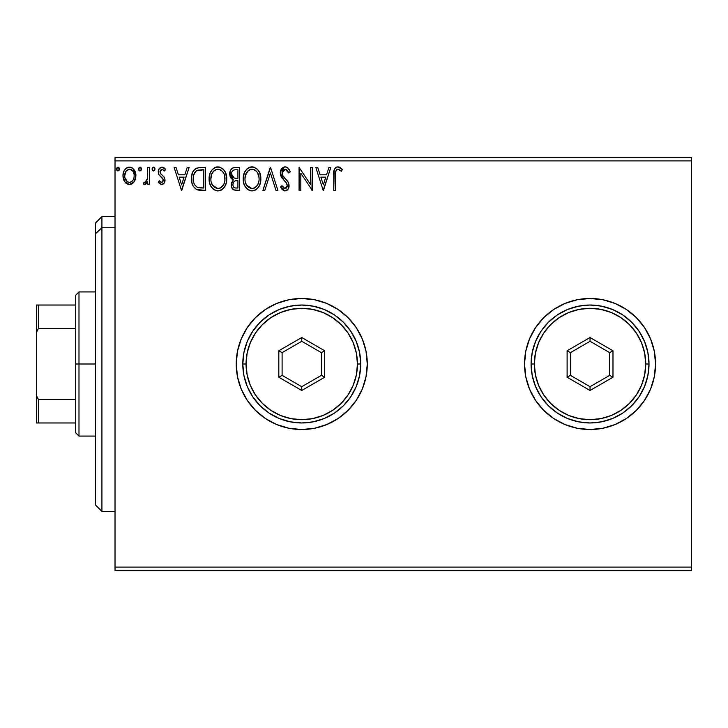 <?xml version="1.0" encoding="UTF-8"?>
<svg xmlns="http://www.w3.org/2000/svg" width="728" height="728" viewBox="0 0 728 728"><rect width="100%" height="100%" fill="white"/><g stroke="black" fill="none" stroke-linecap="round" stroke-linejoin="round"><path stroke-width="1.09" d="M524.524 364.046A65.52 65.52 0 0 0 525.771 376.731M525.798 376.84A65.52 65.52 0 0 0 655.564 364A65.52 65.52 0 0 1 590.044 429.52A65.52 65.52 0 0 1 524.524 364L525.78 376.786L529.511 389.071L535.562 400.4L543.716 410.328L553.644 418.482L564.974 424.533L577.259 428.264L590.044 429.52L602.83 428.264L615.115 424.533L626.444 418.482L636.372 410.328L644.526 400.4L650.577 389.071L654.308 376.786L655.564 364L654.308 351.214L650.577 338.93L644.526 327.6L636.372 317.672L626.444 309.518L615.115 303.467L602.83 299.736L590.044 298.48L577.259 299.736L564.974 303.467L553.644 309.518L543.716 317.672L535.562 327.6L529.511 338.93L525.78 351.214L524.524 364A65.52 65.52 0 0 1 590.044 298.48A65.52 65.52 0 0 1 655.564 364A65.52 65.52 0 0 0 654.308 351.251M236.236 364.046A65.52 65.52 0 0 0 237.483 376.731M237.51 376.84A65.52 65.52 0 0 0 367.276 364A65.52 65.52 0 0 1 301.756 429.52A65.52 65.52 0 0 1 236.236 364L237.492 376.786L241.223 389.071L247.274 400.4L255.428 410.328L265.356 418.482L276.686 424.533L288.971 428.264L301.756 429.52L314.541 428.264L326.827 424.533L338.156 418.482L348.084 410.328L356.238 400.4L362.289 389.071L366.02 376.786L367.276 364L366.02 351.214L362.289 338.93L356.238 327.6L348.084 317.672L338.156 309.518L326.827 303.467L314.541 299.736L301.756 298.48L288.971 299.736L276.686 303.467L265.356 309.518L255.428 317.672L247.274 327.6L241.223 338.93L237.492 351.214L236.236 364A65.52 65.52 0 0 1 301.756 298.48A65.52 65.52 0 0 1 367.276 364A65.52 65.52 0 0 0 366.02 351.251M115.024 570.388L691.6 570.388L115.024 570.388L115.024 160.888L691.6 160.888L691.6 567.112L115.024 567.112L115.024 570.388M691.6 157.612L115.024 157.612L115.024 567.112L691.6 567.112L691.6 570.388L691.6 160.888L115.024 160.888L115.024 157.612L691.6 157.612L691.6 160.888L691.6 157.612M134.189 181.718L135.499 178.879L135.808 174.283L134.325 170.088L132.268 167.941L129.429 167.149L126.581 167.941L124.534 170.088L123.332 172.818L122.987 176.558L123.906 180.362L125.58 182.846L128.01 184.302L130.849 184.302L133.279 182.828L134.189 181.718L135.899 175.776C135.945 171.016 133.788 168.141 129.429 167.149C125.07 168.141 122.914 171.016 122.959 175.776L124.679 181.727L129.429 184.493L134.189 181.718M147.657 167.44L149.422 167.44L147.657 167.44L147.256 179.397L146.328 181.536L145.172 182.4L144.089 182.137L143.252 183.92L145.636 184.22L147.657 181.727L147.657 184.202L149.422 184.202L149.422 167.44L149.422 184.202L149.422 167.44L147.657 167.44L147.384 178.824L144.881 182.437L144.089 182.137L143.252 183.92L144.59 184.493L147.657 181.727L147.657 184.202L149.422 184.202L147.657 184.202M161.643 184.493L164.209 183.028L164.974 179.434L164.018 176.849L160.424 173.501L160.142 170.962L162.162 169.205L164.583 170.971L165.593 169.415L164.073 167.795L161.962 167.149L159.15 168.769L158.24 171.99L159.032 174.929L163.127 179.388L163.136 180.953L162.271 182.209L160.824 182.255L159.277 180.671L158.24 182.109L159.687 183.693L161.643 184.493C163.927 184.02 165.047 182.555 165.001 180.098L164.437 177.514L160.424 173.501L160.005 171.899L162.162 169.205L164.583 170.971L165.593 169.415L161.962 167.149C159.468 167.677 158.222 169.296 158.24 171.99L158.822 174.574L162.817 178.66L163.236 180.18L161.534 182.437L159.277 180.671L158.24 182.109L161.643 184.493M199.745 167.449L195.423 168.65L192.911 171.763L191.564 176.604L191.964 183.037L193.248 186.286L196.296 189.362L199.326 190.226L205.578 190.372L205.578 167.44L200.246 167.44C194.13 168.268 191.2 171.999 191.464 178.615C191.2 183.32 192.929 186.959 196.642 189.544L205.578 190.372L205.578 167.44L205.578 190.372L202.102 190.372M234.507 167.467L239.676 167.44L233.916 167.558L231.823 168.614L230.421 170.507L229.893 175.767L231.085 178.224L233.306 179.807L231.277 183.31L231.459 186.878L233.734 189.89L239.676 190.372L239.676 167.44L239.676 190.372L239.676 167.44L235.099 167.44C231.513 167.995 229.702 170.161 229.684 173.947L233.306 179.807L231.158 184.694C231.186 188.306 232.951 190.199 236.436 190.372L239.676 190.372L236.436 190.372M264.828 190.372L262.908 190.372L270.252 167.44L262.908 190.372L264.828 190.372L270.406 172.973L275.976 190.372L277.896 190.372L270.552 167.44L277.896 190.372L270.552 167.44L262.908 190.372L264.828 190.372L270.406 172.973L275.976 190.372L277.896 190.372L275.976 190.372M310.538 167.44L310.538 184.502L299.072 167.44L299.072 190.372L300.828 190.372L300.828 173.273L312.294 190.372L312.294 167.44L310.538 167.44L312.294 167.44L310.538 167.44L310.538 184.502L299.072 167.44L299.072 190.372L300.828 190.372L300.828 173.273L312.294 190.372L312.294 167.44L311.93 190.372M335.526 175.12L335.717 171.581L336.8 169.624L338.575 169.296L341.387 171.262L342.287 169.497L340.404 167.677L337.956 166.849L335.59 167.677L334.216 169.806L333.761 190.372L335.526 190.372L335.526 175.12C334.989 172.309 335.808 170.334 337.974 169.205L341.387 171.262L342.287 169.497L337.956 166.849C334.452 168.041 333.051 170.725 333.761 174.884L333.761 190.372L335.526 190.372L335.608 172.463M328.901 167.44L330.821 167.44L323.469 190.372L330.821 167.44L328.901 167.44L326.544 174.793L320.102 174.793L317.745 167.44L315.825 167.44L323.177 190.372L330.821 167.44L328.901 167.44L326.544 174.793L320.102 174.793L317.745 167.44L315.825 167.44L323.177 190.372L315.825 167.44L317.745 167.44M285.094 166.849L283.019 167.431L281.481 168.951L280.253 173.055L281.39 177.132L286.24 182.746L287.241 184.903L286.741 187.66L285.512 188.552L283.929 188.315L281.927 185.667L280.544 187.078L282.246 189.662L284.976 190.964L288.088 189.171L289.016 184.703L287.997 181.827L282.591 175.339L282.218 171.708L283.31 169.952L285.221 169.205L287.505 170.598L288.816 173.027L290.245 171.863L287.733 167.84L285.094 166.849C281.9 167.549 280.28 169.615 280.253 173.055L284.066 180.462L286.24 182.746L287.305 185.704L284.994 188.607L281.927 185.667L280.544 187.078L284.976 190.964C287.733 190.363 289.098 188.579 289.071 185.613L288.17 182.118L282.591 175.339L282.018 173.091L285.221 169.205L288.816 173.027L290.245 171.863C289.48 169.06 287.76 167.394 285.094 166.849L284.548 166.885M260.851 178.806L259.687 172.782L257.457 169.342L254.036 167.14L249.959 167.149L246.555 169.397L244.353 172.864L243.234 177.887L243.689 183.037L245.336 186.841L248.193 189.826L251.096 190.891L254.172 190.636L256.493 189.371L258.795 186.705L260.36 182.901L260.851 178.806C260.933 172.272 257.985 168.295 251.997 166.849C246.028 168.341 243.097 172.363 243.207 178.915C243.088 185.531 246.073 189.544 252.134 190.964C258.076 189.398 260.979 185.349 260.851 178.806L260.815 177.778M226.745 178.806L225.58 172.782L223.35 169.342L219.929 167.14L215.861 167.149L212.449 169.397L210.246 172.864L209.136 177.887L209.591 183.037L211.229 186.841L214.087 189.826L216.999 190.891L220.065 190.636L222.386 189.371L224.688 186.705L226.253 182.901L226.745 178.806C226.827 172.272 223.878 168.295 217.899 166.849C211.921 168.341 208.991 172.363 209.1 178.915C208.991 185.531 211.966 189.544 218.036 190.964C223.969 189.398 226.872 185.349 226.745 178.806M187.196 167.44L189.116 167.44L181.763 190.372L189.116 167.44L187.196 167.44L184.839 174.793L178.396 174.793L176.04 167.44L174.119 167.44L181.472 190.372L189.116 167.44L187.196 167.44L184.839 174.793L178.396 174.793L176.04 167.44L174.119 167.44L181.472 190.372L174.119 167.44L176.04 167.44M155.009 169.06L153.708 167.158L152.088 168.723L152.434 170.316L153.371 170.953L154.645 170.325L155.009 169.06L153.535 167.149L152.07 169.06L153.535 170.971L155.009 169.06M141.487 169.06L140.176 167.158L138.566 168.723L138.912 170.316L139.849 170.953L141.123 170.325L141.487 169.06L140.013 167.149L138.548 169.06L140.013 170.971L141.487 169.06M119.438 169.06L118.127 167.158L116.516 168.723L116.862 170.316L117.799 170.953L119.073 170.325L119.438 169.06L117.963 167.149L116.498 169.06L117.963 170.971L119.438 169.06M366.011 351.187A65.52 65.52 0 0 0 237.51 351.16M237.483 351.269A65.52 65.52 0 0 0 236.236 363.954M654.299 351.187A65.52 65.52 0 0 0 525.798 351.16M525.771 351.269A65.52 65.52 0 0 0 524.524 363.954M335.526 190.372L333.761 190.372M333.77 173.774L333.806 172.709M333.815 172.563L333.906 171.435M333.934 171.198L334.016 170.625M334.279 169.624L334.634 168.841M335.089 168.177L335.544 167.713M336.709 167.04L337.173 166.921M338.602 166.912L339.248 167.076M342.287 169.497L341.387 171.262L337.746 169.224M339.13 169.533L337.974 169.205M336.8 169.624L336.254 170.225M335.972 170.734L335.717 171.581M335.69 171.744L335.626 172.272M340.304 170.343L340.859 170.789M323.332 184.839L320.857 177.141L325.789 177.141L323.332 184.839L320.857 177.141L325.789 177.141L323.332 184.839M300.828 190.372L299.072 190.372L299.472 167.44M285.576 166.885L286.04 166.967L285.576 166.885M286.04 166.967L287.332 167.549M287.733 167.84L288.406 168.523M290.245 171.863L288.816 173.027M288.807 173.018L287.514 170.607M286.978 169.997L286.523 169.624M285.904 169.315L284.53 169.287M283.865 169.56L283.31 169.952M282.828 170.461L282.519 170.962M282.027 172.745L283.001 176.03M282.355 174.811L282.591 175.339L282.355 174.811M283.483 176.704L283.929 177.268M284.703 178.151L285.512 178.997M286.131 179.634L287.387 181.026M289.071 185.613L289.061 186.077M289.016 186.559L288.097 189.162M287.487 189.89L286.286 190.7M284.193 190.873L281.317 188.434M280.544 187.078L281.927 185.667L282.191 186.168M283.11 187.569L283.929 188.315M284.448 188.534L284.994 188.607M287.241 184.912L287.178 186.732L285.995 188.361M286.468 183.065L285.722 182.155M282.628 178.879L281.973 178.032M280.908 176.176L280.553 175.166M280.316 171.981L284.53 166.885M260.815 179.862L260.569 181.891M260.36 182.892L260.114 183.756M259.823 184.584L258.222 187.569M258.213 187.578L257.566 188.361M256.529 189.335L256.01 189.717M255.501 190.044L254.163 190.645M248.193 189.826L247.211 189.08M246.583 188.461L245.345 186.859M244.344 184.976L244.053 184.239M243.634 182.81L243.234 179.953M243.325 176.858L243.489 175.757M243.989 173.819L244.344 172.891M245.318 171.016L245.891 170.197M246.537 169.406L247.529 168.468M246.555 169.397L248.849 167.595M249.977 167.14L250.951 166.93M252.516 166.876L251.997 166.849M253.053 166.921L254.017 167.14M256.11 168.15L257.466 169.351M258.121 170.124L258.695 170.944M258.968 171.371L259.687 172.791M259.878 173.264L260.351 174.72M260.733 176.749L260.651 176.167M251.488 166.876L250.969 166.921M258.822 176.076L259.086 178.815C259.195 184.075 256.848 187.342 252.061 188.607L248.949 187.615L246.656 185.249L252.061 188.607C247.247 187.396 244.89 184.166 244.972 178.924C244.863 173.628 247.22 170.388 252.061 169.205L254.554 169.797L252.061 169.205C256.829 170.398 259.168 173.601 259.086 178.815L258.995 177.204M256.429 171.262L257.512 172.709M258.185 183.693L258.704 182.109L257.439 185.176L255.173 187.587M244.972 178.924L245.363 175.621L244.972 178.924M245.063 180.571L244.99 179.752M249.64 169.751L250.423 169.451M245.363 175.621L247.984 170.898L246.273 173.173M255.501 170.398L256.402 171.235M252.061 188.607L252.889 188.543L252.061 188.607M253.208 188.479L254.154 188.161M257.448 185.158L257.776 184.584M233.233 189.589L232.778 189.207M232.459 188.861L231.859 187.906M231.631 187.387L231.459 186.887M231.44 186.814L231.231 185.822M232.478 179.388L231.722 178.879M231.076 178.214L230.567 177.486M230.221 176.777L229.893 175.757M229.702 174.411L229.702 173.355M230.002 171.59L230.412 170.516M230.521 170.316L231.022 169.497M232.268 168.259L232.787 167.95M232.168 176.504L233.042 177.441L231.613 175.266L231.75 172.236L231.449 173.947C231.613 171.135 233.096 169.751 235.899 169.788L237.919 169.788L237.919 178.315L234.216 178.051L237.028 178.315L234.216 178.051L231.449 173.947L231.54 174.984M235.444 187.988L236.09 188.024C233.979 187.924 232.924 186.796 232.915 184.648C233.015 181.982 234.38 180.653 237.019 180.671L237.919 180.671L237.919 188.024L235.426 187.979L233.679 187.132L234.589 187.769M232.915 184.648L233.333 182.592L232.915 184.648M237.019 180.671L235.381 180.826L237.919 180.671L237.919 188.024L236.09 188.024M234.616 181.108L235.381 180.826M233.597 177.796L233.042 177.45M233.497 170.161L234.562 169.879M231.75 172.236L232.096 171.499M233.679 187.132L233.078 185.959M233.333 182.592L233.97 181.618M226.717 179.852L226.626 180.844M226.244 182.919L226.008 183.756M225.716 184.584L224.688 186.705M224.67 186.741L224.115 187.569M221.394 190.044L220.065 190.645M214.078 189.817L213.113 189.08M212.503 188.488L210.256 185.003M210.246 184.976L209.591 183.037M209.528 182.801L209.309 181.672M209.136 177.887L209.582 174.82M209.882 173.819L210.246 172.855M211.211 171.016L211.784 170.197M212.467 169.378L214.742 167.595M215.87 167.14L216.844 166.93M218.946 166.921L219.911 167.14M222.004 168.15L223.332 169.324M224.024 170.134L224.588 170.934M224.861 171.371L225.571 172.754M225.78 173.264L226.244 174.729M211.257 175.612L210.865 178.924C210.756 173.628 213.122 170.388 217.954 169.205L217.117 169.26L217.954 169.205C222.722 170.398 225.061 173.601 224.979 178.815C225.089 184.075 222.75 187.342 217.954 188.607L214.842 187.615L212.549 185.249L217.954 188.607C213.149 187.396 210.783 184.166 210.865 178.924L211.775 174.037L213.877 170.898L212.176 173.173M218.364 169.224L219.583 169.442M210.865 178.924L210.893 179.752L210.865 178.924M210.965 180.571L210.893 179.752M215.543 169.751L216.316 169.451M224.888 180.48L224.897 177.204M224.715 176.076L224.888 180.471L224.078 183.693L224.597 182.109M221.403 170.398L223.405 172.709M217.954 188.607L218.782 188.543L217.954 188.607M219.11 188.479L220.047 188.161M220.357 188.015L218.782 188.543M224.078 183.693L221.066 187.587M223.341 185.158L223.669 184.584M199.336 190.226L198.517 190.108M198.153 190.035L197.288 189.808M192.556 184.848L192.301 184.175M191.955 182.992L191.719 181.836M191.591 180.899L191.528 180.235M191.482 177.668L191.701 175.594M192.911 171.753L193.384 170.898M193.421 170.843L193.976 170.052M194.667 169.287L199.235 167.476M196.305 168.15L195.423 168.65M194.294 173.355L193.621 175.202L195.941 171.171M197.479 170.27L201.911 169.788L196.305 170.88L203.813 169.788L203.813 188.024L197.579 187.378C194.449 185.403 193.002 182.482 193.229 178.624L193.275 179.916L193.229 178.624C193.011 175.038 194.331 172.29 197.197 170.379L198.344 170.043M198.817 187.733L198.189 187.587M201.374 187.997L200.082 187.906M193.43 181.199L193.275 179.916M194.112 183.62L193.712 182.464M194.731 184.839L194.139 183.684M196.997 187.096L195.086 185.376M194.858 172.381L193.812 174.538M181.618 184.839L179.152 177.141L184.084 177.141L181.618 184.839L179.152 177.141L184.084 177.141L181.618 184.839M159.377 183.429L158.922 182.965M158.24 182.109L159.277 180.671L159.896 181.499M161.17 182.391L161.925 182.382M162.808 181.654L163.136 180.953M163.218 180.562L163.208 179.78M163.236 180.18L162.453 178.16M161.998 177.705L161.052 176.931M158.558 173.965L158.822 174.574M158.522 173.865L158.313 172.973M158.322 170.934L158.449 170.316M162.854 167.258L164.919 168.514M165.283 168.951L164.583 170.971M164.573 170.962L164.128 170.334M160.56 170.106L160.042 171.426M160.124 171.016L160.105 172.727M160.233 173.127L160.005 171.899L160.424 173.501L162.298 175.23M164.828 181.618L164.583 182.337M164.209 183.028L163.108 184.102M161.288 174.438L160.533 173.655M152.898 170.789L152.161 169.761M152.27 168.086L152.898 167.331M152.907 167.331L153.535 167.149M154.573 167.695L154.982 168.723M146.692 183.329L145.627 184.23M144.863 184.475L143.252 183.92L144.089 182.137L145.445 182.309M144.089 182.137L144.881 182.437L144.089 182.137M147.102 179.962L147.484 178.114M147.547 177.395L147.638 175.193M147.648 174.511L147.657 173.073M147.62 175.958L147.593 176.677M146.647 181.044L146.328 181.536M141.396 169.742L141.123 170.325M139.376 170.789L138.638 169.761M138.748 168.086L140.013 167.149M141.05 167.695L141.459 168.723M132.141 183.747L131.522 184.066M129.784 184.475L129.065 184.475M126.581 183.665L126.126 183.329M124.679 181.727L124.261 181.063M123.887 180.335L123.396 178.997M123.906 180.362L123.059 177.368M123.05 174.292L122.987 175.029M123.596 171.981L123.942 171.162M123.969 171.098L124.524 170.106M125.416 168.923L126.181 168.232M127.946 167.34L128.665 167.194M130.185 167.194L130.913 167.34M131.759 167.658L132.268 167.941M132.824 168.341L135.872 176.558M135.808 177.323L135.499 178.861M134.962 180.344L134.625 180.999M132.56 183.465L133.279 182.828M124.989 173.546L124.725 175.757C124.643 172.218 126.217 170.024 129.429 169.205C132.651 170.024 134.216 172.208 134.134 175.757C134.207 179.316 132.642 181.545 129.429 182.437L128.865 182.391L129.429 182.437C126.217 181.545 124.652 179.316 124.725 175.757L126.135 171.016L129.429 169.205L126.89 170.197M134.134 175.757L134.116 176.322M128.319 182.255L127.336 181.745M124.725 175.757L124.788 176.904L124.725 175.757M127.327 181.736L124.989 177.987L125.771 179.943M130.53 169.369L129.429 169.205L132.542 170.78M131.531 169.852L130.976 169.542M129.429 182.437L130.003 182.391L129.429 182.437M130.822 182.146L129.994 182.391M132.241 181.108L131.531 181.745M133.024 180.053L132.66 180.599M119.347 169.742L118.919 170.516M117.326 170.789L116.589 169.761M116.698 168.086L117.963 167.149M119.001 167.695L119.41 168.723M254.554 169.797L255.164 170.152M257.403 172.536L258.995 177.168M258.995 180.471L258.695 182.109M257.439 185.176L256.647 186.25M254.463 188.015L252.889 188.543M246.656 185.249L245.363 182.209M236.318 178.305L235.608 178.278M235.262 178.242L234.562 178.142M232.651 170.762L233.342 170.234M235.899 169.788L237.919 169.788L237.919 178.315L237.028 178.315M212.521 172.545L213.077 171.772M220.448 169.797L221.057 170.152M224.069 173.992L224.597 175.548M212.549 185.249L211.257 182.209M201.911 169.788L203.813 169.788L203.813 188.024L202.657 188.024M133.033 171.48L133.87 173.546M133.879 177.996L133.606 178.851M124.989 177.987L124.788 176.886M101.92 227.755L101.92 216.58L101.92 227.755L115.024 227.755L101.92 227.755L101.92 511.42L101.92 227.755L95.368 233.806L101.92 227.755M95.368 223.132L95.368 233.806L95.368 223.132L101.92 216.58L115.024 216.58M95.368 504.868L95.368 233.806L95.368 504.868L101.92 511.42L115.024 511.42M75.712 305.032L75.712 364L78.988 364L78.988 291.928L78.988 364L95.368 364L78.988 364L78.988 436.072L78.988 364L75.712 364L75.712 295.204L75.712 305.032L36.4 305.032L36.4 332.55L38.366 328.565L75.712 328.565L38.366 328.565L38.366 305.032L38.366 328.565L36.4 332.55L36.4 305.032L75.712 305.032M75.712 399.435L75.712 364L75.712 432.796L75.712 399.435L38.366 399.435L36.4 395.45L36.4 332.55L36.4 422.968L75.712 422.968L38.366 422.968L38.366 399.435L38.366 422.968L36.4 422.968L36.4 395.45L38.366 399.435L75.712 399.435M242.788 364L246.064 364A55.692 55.692 0 0 1 301.756 308.308A55.692 55.692 0 0 1 357.448 364L360.724 364A58.968 58.968 0 0 0 301.756 305.032A58.968 58.968 0 0 0 242.788 364A58.968 58.968 0 0 1 301.756 305.032A58.968 58.968 0 0 1 360.724 364A58.968 58.968 0 0 1 301.756 422.968A58.968 58.968 0 0 1 242.788 364L243.926 375.502L247.274 386.568L252.725 396.76L260.06 405.696L268.996 413.031L279.188 418.482L290.254 421.831L301.756 422.968L313.258 421.831L324.324 418.482L334.516 413.031L343.452 405.696L350.787 396.76L356.238 386.568L359.587 375.502L360.724 364L359.587 352.498L356.238 341.432L350.787 331.24L343.452 322.304L334.516 314.969L324.324 309.518L313.258 306.17L301.756 305.032L290.254 306.17L279.188 309.518L268.996 314.969L260.06 322.304L252.725 331.24L247.274 341.432L243.926 352.498L242.788 364A58.968 58.968 0 0 0 301.756 422.968A58.968 58.968 0 0 0 360.724 364L357.448 364L356.374 353.135L353.207 342.688L348.066 333.06L341.132 324.624L332.696 317.69L323.068 312.549L312.621 309.382L301.756 308.308L290.891 309.382L280.444 312.549L270.816 317.69L262.38 324.624L255.446 333.06L250.305 342.688L247.138 353.135L246.064 364L247.138 374.865L250.305 385.312L255.446 394.94L262.38 403.376L270.816 410.31L280.444 415.451L290.891 418.618L301.756 419.692L312.621 418.618L323.068 415.451L332.696 410.31L341.132 403.376L348.066 394.94L353.207 385.312L356.374 374.865L357.448 364A55.692 55.692 0 0 1 301.756 419.692A55.692 55.692 0 0 1 246.064 364L242.788 364M278.824 377.24L278.824 350.76L301.756 337.519L324.688 350.76L324.688 377.24L301.756 390.481L278.824 377.24L301.756 390.481L324.688 377.24L321.412 375.348L301.756 386.695L282.1 375.348L282.1 352.652L301.756 341.305L321.412 352.652L321.412 375.348L301.756 386.695L301.756 390.481L301.756 386.695L282.1 375.348L278.824 377.24L282.1 375.348L282.1 352.652L278.824 350.76L278.824 377.24M321.412 375.348L324.688 377.24L324.688 350.76L321.412 352.652L321.412 375.348M321.412 352.652L324.688 350.76L301.756 337.519L301.756 341.305L321.412 352.652M301.756 341.305L301.756 337.519L278.824 350.76L282.1 352.652L301.756 341.305M531.076 364L534.352 364A55.692 55.692 0 0 1 590.044 308.308A55.692 55.692 0 0 1 645.736 364L649.012 364A58.968 58.968 0 0 0 590.044 305.032A58.968 58.968 0 0 0 531.076 364A58.968 58.968 0 0 1 590.044 305.032A58.968 58.968 0 0 1 649.012 364A58.968 58.968 0 0 1 590.044 422.968A58.968 58.968 0 0 1 531.076 364L532.214 375.502L535.562 386.568L541.013 396.76L548.348 405.696L557.284 413.031L567.476 418.482L578.542 421.831L590.044 422.968L601.546 421.831L612.612 418.482L622.804 413.031L631.74 405.696L639.075 396.76L644.526 386.568L647.875 375.502L649.012 364L647.875 352.498L644.526 341.432L639.075 331.24L631.74 322.304L622.804 314.969L612.612 309.518L601.546 306.17L590.044 305.032L578.542 306.17L567.476 309.518L557.284 314.969L548.348 322.304L541.013 331.24L535.562 341.432L532.214 352.498L531.076 364A58.968 58.968 0 0 0 590.044 422.968A58.968 58.968 0 0 0 649.012 364L645.736 364L644.662 353.135L641.495 342.688L636.354 333.06L629.42 324.624L620.984 317.69L611.356 312.549L600.909 309.382L590.044 308.308L579.179 309.382L568.732 312.549L559.104 317.69L550.668 324.624L543.734 333.06L538.593 342.688L535.426 353.135L534.352 364L535.426 374.865L538.593 385.312L543.734 394.94L550.668 403.376L559.104 410.31L568.732 415.451L579.179 418.618L590.044 419.692L600.909 418.618L611.356 415.451L620.984 410.31L629.42 403.376L636.354 394.94L641.495 385.312L644.662 374.865L645.736 364A55.692 55.692 0 0 1 590.044 419.692A55.692 55.692 0 0 1 534.352 364L531.076 364M567.112 377.24L567.112 350.76L590.044 337.519L612.976 350.76L612.976 377.24L590.044 390.481L567.112 377.24L590.044 390.481L612.976 377.24L609.7 375.348L590.044 386.695L570.388 375.348L570.388 352.652L590.044 341.305L609.7 352.652L609.7 375.348L590.044 386.695L590.044 390.481L590.044 386.695L570.388 375.348L567.112 377.24L570.388 375.348L570.388 352.652L567.112 350.76L567.112 377.24M609.7 375.348L612.976 377.24L612.976 350.76L609.7 352.652L609.7 375.348M609.7 352.652L612.976 350.76L590.044 337.519L590.044 341.305L609.7 352.652M590.044 341.305L590.044 337.519L567.112 350.76L570.388 352.652L590.044 341.305M75.712 295.204L78.988 291.928L95.368 291.928M95.368 436.072L78.988 436.072L75.712 432.796"/></g></svg>
